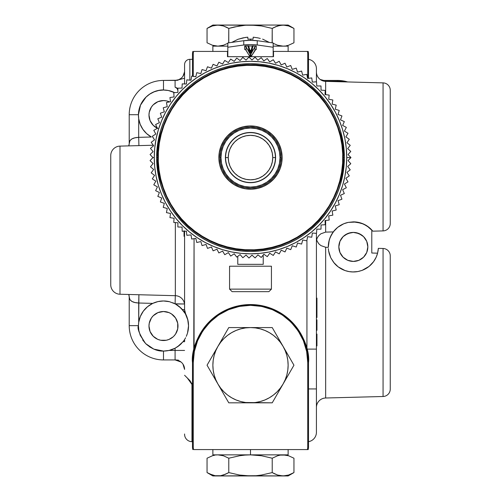 <?xml version="1.0" encoding="UTF-8"?>
<svg xmlns="http://www.w3.org/2000/svg" width="501" height="501" viewBox="0 0 501 501"><rect width="100%" height="100%" fill="white"/><g stroke="black" fill="none" stroke-linecap="round" stroke-linejoin="round"><path stroke-width="0.75" d="M316.419 407.488A9.494 9.494 0 0 1 325.663 398.001A9.494 9.494 0 0 0 316.419 407.488M316.87 241.006L317.208 241.269A9.494 9.494 0 0 1 316.682 239.691A9.494 9.494 0 0 1 317.208 238.113A9.494 9.494 0 0 0 316.682 239.691L316.682 239.691A9.494 9.494 0 0 0 317.208 241.269L318.836 243.818L320.922 245.609L325.663 247.269L325.663 398.001L383.065 396.498L325.663 398.001L325.663 247.269L328.293 247.337L329.257 240.01A25.05 25.05 0 0 1 329.451 239.365L331.637 234.399L334.618 230.266L337.718 227.329L343.742 223.778A25.05 25.05 0 0 0 328.293 247.337L328.769 242.027L330.197 237.33L333.278 231.907L337.718 227.329L340.279 225.538L343.742 223.778L348.201 222.394A25.05 25.05 0 0 0 345.872 223.001M333.278 231.907L325.663 232.107L325.663 220.471L325.663 232.107L320.922 233.767L318.836 235.564L316.889 238.388M316.419 71.887A9.494 9.494 0 0 0 325.663 81.375L325.663 94.664L325.663 81.375L383.065 82.878L383.065 230.905L372.825 231.174L371.504 229.671A25.05 25.05 0 0 0 361.471 223.221L367.008 225.926L372.825 231.174L383.065 230.905A7.383 7.383 0 0 0 390.254 223.521L390.254 90.261A7.383 7.383 0 0 0 383.065 82.878A7.383 7.383 0 0 1 390.254 90.261L390.254 223.521A7.383 7.383 0 0 1 383.065 230.905L383.065 82.878L344.074 81.857A33.492 33.492 0 0 0 337.517 81.212L324.128 81.212A9.494 9.494 0 0 0 325.663 81.375L344.074 81.857A33.492 33.492 0 0 0 337.517 81.212L337.517 80.423L337.517 81.212L324.128 81.212A9.494 9.494 0 0 1 316.419 71.887M184.506 303.982L175.388 303.982A25.05 25.05 0 0 1 185.245 313.613L180.999 308.115L175.388 303.982L169.451 301.69L163.483 300.969A25.05 25.05 0 0 0 138.439 325.65L138.696 322.393A25.05 25.05 0 0 1 152.749 303.387L157.978 301.583L163.483 300.969L157.978 301.583L152.749 303.387L138.696 303.011C132.752 302.761 129.59 300.85 129.22 297.3A9.494 8.742 172.3 0 0 129.133 295.922A9.494 8.742 172.3 0 0 128.782 294.469M138.439 325.681A25.05 25.05 0 0 0 138.852 330.591L138.439 325.65L138.696 322.393L140.324 316.475L143.342 311.127L147.57 306.675L152.749 303.387L138.696 303.011L138.915 294.738L138.696 322.393L138.696 303.011L134.894 302.523L131.826 301.408L129.922 299.629L129.208 296.842A9.494 8.711 180 0 0 129.195 296.442M176.152 359.987L175.087 359.931A9.494 9.494 0 0 1 184.581 369.419A9.494 9.494 0 0 0 175.087 359.931L175.087 350.437L169.081 350.437L163.483 351.069L163.483 359.931A34.281 34.281 0 0 1 129.208 325.65A34.281 34.281 0 0 0 163.483 359.931L163.483 351.069C157.527 351.364 151.578 348.871 145.634 343.592C139.403 334.28 137.005 328.299 138.439 325.65L129.208 325.65L129.208 296.842L129.208 325.65L138.439 325.65M163.483 340.523A14.504 14.504 0 0 1 148.979 326.019A14.504 14.504 0 0 1 163.483 311.516A14.504 14.504 0 0 1 177.987 326.019A14.504 14.504 0 0 1 163.483 340.523L160.652 340.242L166.313 340.242L163.483 340.523M157.395 128.237A14.504 14.504 0 0 1 163.483 100.569L157.934 101.672L153.231 104.815L151.427 107.014L149.26 112.243L148.979 115.073L150.087 120.622L153.231 125.325L157.934 128.469M177.961 89.917L176.797 88.245L175.087 87.161L177.874 88.401L175.087 87.161L175.087 80.423L163.483 80.423L163.483 89.917L158.679 90.387L154.058 91.777L149.793 94.044L146.048 97.088L149.805 94.082L154.076 91.858L158.692 90.487L163.483 90.023A25.05 25.05 0 0 0 151.377 137.005A25.05 25.05 0 0 1 138.696 118.699L138.439 114.704C138.677 107.803 141.207 101.928 146.048 97.088A25.05 25.05 0 0 1 163.483 90.023L168.349 90.499L174.667 92.654A25.05 25.05 0 0 0 168.355 90.499L168.374 90.506M153.381 137.994L152.987 137.819M345.828 223.014A25.05 25.05 0 0 0 343.742 223.772M328.343 248.571L328.575 250.719L328.343 248.571M329.251 253.788A25.05 25.05 0 0 0 329.251 253.8L328.575 250.719L330.729 257.702A25.05 25.05 0 0 0 330.729 257.708L329.251 253.794M334.28 263.175A25.05 25.05 0 0 0 353.337 271.962L349.091 271.598L345.026 270.546L338.194 266.87L333.522 262.242L330.729 257.702L334.286 263.182L338.194 266.87L341.356 268.912L345.026 270.546L349.091 271.598L353.337 271.962A25.05 25.05 0 0 0 357.877 271.548L352.579 271.955M343.742 223.778L348.201 222.394L353.337 221.862L361.459 223.221M378.117 250.581L378.343 248.352L383.065 248.477L378.343 248.352L377.554 253.331L376.238 257.063L373.627 261.603L369.068 266.407A25.05 25.05 0 0 0 377.554 253.324L376.238 257.063L373.627 261.603L369.068 266.407L362.135 270.365A25.05 25.05 0 0 0 369.062 266.413M369.068 266.407L365.893 268.586L362.135 270.365L357.877 271.548L353.337 271.962L357.445 271.623M378.086 250.788L378.161 250.25M371.792 253.018L377.591 253.18L371.792 253.018L371.792 229.978L371.792 253.018M383.065 248.477L383.065 396.498A7.383 7.383 0 0 0 390.254 389.114L390.254 255.854A7.383 7.383 0 0 0 383.065 248.477A7.383 7.383 0 0 1 390.254 255.854L390.254 389.114A7.383 7.383 0 0 1 383.065 396.498L383.065 248.477M353.337 261.416A14.504 14.504 0 0 1 338.833 246.912A14.504 14.504 0 0 1 353.337 232.414A14.504 14.504 0 0 1 367.84 246.912A14.504 14.504 0 0 1 353.337 261.416L358.885 260.313L363.594 257.17L366.738 252.466L367.84 246.912L366.738 241.363L363.594 236.66L358.885 233.516L353.337 232.414L347.788 233.516L343.085 236.66L339.941 241.363L338.833 246.912L339.941 252.466L343.085 257.17L347.788 260.313L353.337 261.416M184.581 305.178A9.494 9.494 0 0 0 175.337 295.69L175.337 222.569L175.337 295.69L119.989 294.244L175.337 295.69A9.494 9.494 0 0 1 184.581 305.178M153.3 145.24L119.989 146.11L119.989 294.244L119.989 146.11L153.3 145.24M110.746 155.598L110.746 284.75A9.494 9.494 0 0 0 119.989 294.244A9.494 9.494 0 0 1 110.746 284.75L110.746 155.598A9.494 9.494 0 0 1 119.989 146.11A9.494 9.494 0 0 0 110.746 155.598M316.951 298.114L316.419 298.114L316.951 298.114L316.951 317.515L316.419 317.515M316.419 319.882L316.951 319.882L316.951 330.297L316.419 330.297M316.951 319.882L316.951 330.297M308.51 54.058A10.546 10.546 0 0 0 308.178 51.421L307.376 51.421A9.776 9.776 0 0 1 307.739 54.058L308.51 54.058L307.739 54.058L307.739 78.432L307.739 54.058L308.51 54.058L308.51 78.331L308.51 54.058A10.546 10.546 0 0 0 308.178 51.421L307.376 51.421A9.776 9.776 0 0 1 307.739 54.058M192.49 54.058L192.49 76.24L192.49 54.058A10.546 10.546 0 0 1 192.822 51.421A10.546 10.546 0 0 0 192.49 54.058L193.261 54.058A9.776 9.776 0 0 1 193.624 51.421L227.823 51.421M193.261 54.058L193.261 76.365L193.261 54.058A9.776 9.776 0 0 1 193.624 51.421L227.479 51.421L227.479 56.694L227.479 51.421L227.917 51.421M189.854 59.331L189.854 80.141L189.854 59.331L192.49 59.331L189.854 59.331A5.273 5.273 0 0 0 184.581 64.604L184.581 83.961L184.581 64.604A5.273 5.273 0 0 1 189.854 59.331M176.978 88.426L175.538 87.356M177.868 89.917L177.529 89.917M175.087 87.161L175.087 80.423A9.494 9.494 0 0 0 184.581 70.929A9.494 9.494 0 0 1 175.087 80.423L178.719 79.703L181.018 78.344M182.978 76.202L184.531 71.862M181.8 77.642L182.345 77.048M181.018 362.01L175.087 359.931L175.087 350.437L184.581 350.437L175.087 350.437L175.087 348.22L169.081 350.437L175.087 350.437L175.087 348.22L179.69 345.12L183.022 341.701L184.581 341.701L183.022 341.701L184.067 340.298M179.583 361.064L175.087 359.931L178.381 360.113M182.345 363.306L181.8 362.711M183.854 365.786L182.978 364.146L184.581 369.419L183.854 365.786M129.133 295.922A9.494 8.742 -7.7 0 1 129.22 297.3L129.208 325.65M163.483 359.931L175.087 359.931L163.483 359.931M184.049 231.23L184.049 232.802L184.581 232.802L184.049 232.802L184.049 236.303L184.581 236.303L184.049 236.303L184.049 230.71M184.581 309.599L184.581 231.211L184.581 309.599A9.494 9.494 0 0 0 185.664 314.008L184.581 309.599L182.402 309.599L184.581 309.599L184.856 311.873L186.81 316.519A25.05 25.05 0 0 0 185.664 314.008L187.756 319.463L188.351 322.613A25.05 25.05 0 0 0 187.756 319.463L188.533 325.832A25.05 25.05 0 0 0 188.351 322.613L188.533 325.832L187.762 319.857L185.514 314.089L187.762 319.857L188.533 325.832A25.05 25.05 0 0 0 185.514 314.089L184.437 312.292M175.306 295.69L175.093 303.819L184.581 303.982M163.483 300.969L169.451 301.69L175.093 303.819L175.319 295.195M168.756 350.506L163.483 351.069L153.794 349.116L145.634 343.592L140.236 335.351L138.852 330.585M184.694 340.223L184.581 341.701L184.694 340.223M184.581 433.979L184.581 434.286A7.383 7.383 0 0 0 191.964 441.669L191.964 383.935L189.917 380.585L184.581 375.262L187.387 378.08L192.49 385.194L191.964 383.935L191.964 441.669A7.383 7.383 0 0 1 184.581 434.286M372.569 262.962L370.239 265.398M368.855 266.576L367.822 267.352M365.567 268.774L363.538 269.795M361.828 270.477L358.835 271.354M348.765 271.542L346.993 271.147M344.325 270.289L342.753 269.619M340.091 268.173L338.939 267.415M336.641 265.593L335.05 264.04M333.441 231.694L334.186 230.761M335.088 229.752L336.497 228.368M338.914 226.433L339.421 226.083M358.184 222.338L358.647 222.431M367.602 226.32L368.367 226.872M362.135 270.365L357.877 271.548M378.117 250.575L377.554 253.331M347.644 81.951A34.281 34.281 0 0 0 337.517 80.423A34.281 34.281 0 0 1 347.644 81.951M348.201 222.394L356.242 222.031L363.601 224.066L369.4 227.692L372.512 230.792M361.453 223.214A25.05 25.05 0 0 0 359.004 222.513M358.979 222.507A25.05 25.05 0 0 0 353.343 221.862M129.195 143.912A9.494 8.711 0 0 0 129.208 143.511L129.208 114.704L138.439 114.704L129.208 114.704A34.281 34.281 0 0 1 163.483 80.423A34.281 34.281 0 0 0 129.208 114.704L129.22 143.054A9.494 8.742 -172.3 0 1 129.133 144.426M128.782 145.879A9.494 8.742 7.7 0 0 129.133 144.432A9.494 8.742 7.7 0 0 129.22 143.054C129.584 139.503 132.746 137.6 138.696 137.343L138.915 145.616L138.696 137.343L151.377 137.005L146.693 133.661L142.891 129.339L140.18 124.261L138.696 118.699L138.439 114.704L140.493 105.122L146.048 97.088A24.787 24.787 0 0 1 163.483 89.917L163.483 80.423L176.934 80.241L184.581 78.2M128.732 145.885L129.922 140.725L131.819 138.946L134.888 137.831L138.696 137.343L138.696 118.699L138.696 137.343L151.377 137.005M168.342 90.499A25.05 25.05 0 0 0 163.489 90.023A25.05 25.05 0 0 1 174.667 92.654M150.582 136.541L147.732 134.55M146.273 133.272L143.549 130.241M142.653 128.989L140.255 124.442M139.792 123.202L138.79 119.263M138.602 112.155L140.48 105.16M148.002 95.378L149.561 94.251M152.216 92.698L153.989 91.89M157.101 90.85L158.642 90.493M169.551 101.897L166.313 100.845L163.483 100.569A14.504 14.504 0 0 1 169.551 101.897L169.031 101.672M150.087 320.471L151.427 317.96L149.26 323.189L148.979 326.019L150.087 331.568L153.231 336.271L157.646 339.296M160.652 311.797L163.483 311.516L157.934 312.618L153.231 315.762L151.427 317.96M169.031 312.618L171.542 313.958L169.031 312.618L163.483 311.516M166.313 340.242L169.031 339.415L173.114 336.86M169.031 339.415L168.593 339.59M153.231 104.815L153.569 104.484M341.281 238.858L343.085 236.66M345.277 234.856L350.506 232.689M356.167 232.689L361.396 234.856M363.594 236.66L366.738 241.363M153.901 349.159L149.567 346.849M145.772 343.73L142.653 339.935M138.783 321.855L140.343 316.432L143.042 311.541M144.094 310.157L146.831 307.307M148.346 306.061L149.561 305.197M149.574 305.184L151.653 303.938M153.406 303.086L154.515 302.629M158.241 301.527L158.598 301.452M167.716 301.326L168.374 301.452M168.386 301.452L168.824 301.546M172.72 302.736L173.897 303.237M181.061 308.171L181.644 308.76M188.533 325.913L188.439 328.224M188.207 330.071L187.725 332.345M187.274 333.873L186.397 336.14M182.427 342.415A25.05 25.05 0 0 0 183.022 341.701L177.536 346.755A25.05 25.05 0 0 0 181.531 343.392L180.786 344.131M173.622 348.928L172.739 349.297M157.934 339.415L160.652 340.242M173.741 336.271L175.544 334.079L177.711 328.85L177.711 323.189L175.544 317.96L171.542 313.958M163.483 351.069A25.05 25.05 0 0 0 175.087 348.22A25.05 25.05 0 0 1 169.081 350.437L163.483 351.069M184.299 339.96L183.704 340.812A25.05 25.05 0 0 0 183.942 340.473M184.011 340.379A25.05 25.05 0 0 0 185.038 338.782L185.633 337.724L185.038 338.782M188.495 327.46A25.05 25.05 0 0 0 188.533 326.383M169.426 301.683A25.05 25.05 0 0 0 166.576 301.164M166.464 301.145A25.05 25.05 0 0 0 164.015 300.976M177.536 346.755L175.087 348.22M183.704 340.812L183.022 341.701M186.297 336.365L187.506 333.127L186.297 336.365M188.282 329.552L187.506 333.127L188.533 325.832L188.282 329.552M175.388 303.982L179.345 306.631L184.017 311.672M186.81 316.519L187.756 319.463M307.739 446.942L308.51 446.942A10.546 10.546 0 0 1 308.178 449.579L307.376 449.579A9.776 9.776 0 0 0 307.739 446.942L307.739 362.567L307.739 446.942L308.51 446.942L308.51 362.567L307.739 362.567L306.643 351.401L303.381 340.661L298.095 330.766L290.975 322.093L282.301 314.972L272.406 309.681L261.666 306.424L250.5 305.322L239.334 306.424L228.594 309.681L218.699 314.972L210.025 322.093L202.905 330.766L197.619 340.661L194.357 351.401L193.261 362.567L193.261 446.942A9.776 9.776 0 0 0 193.624 449.579L308.178 449.579A10.546 10.546 0 0 0 308.51 446.942L307.739 446.942A9.776 9.776 0 0 1 307.376 449.579L193.624 449.579A9.776 9.776 0 0 1 193.261 446.942L192.49 446.942A10.546 10.546 0 0 0 192.822 449.579A10.546 10.546 0 0 1 192.49 446.942L192.49 362.567L192.49 446.942L193.261 446.942L193.261 362.567L192.49 362.567L193.261 362.567C190.956 345.822 208.134 306.105 250.5 305.322C292.866 306.105 310.044 345.822 307.739 362.567L308.51 362.567C310.839 345.596 293.436 305.347 250.5 304.558C207.564 305.347 190.161 345.596 192.49 362.567L192.885 355.791L194.069 349.109L194.069 238.676L193.768 350.437M191.964 441.669L192.49 441.669L191.964 441.669M316.419 432.313A9.494 9.494 0 0 1 308.51 441.669A9.494 9.494 0 0 0 316.419 432.313L316.419 349.109L306.931 349.109L306.931 240.154L306.931 349.109L316.419 349.109L316.419 233.328L316.419 388.933L308.51 388.933L316.419 388.933L316.419 432.313M192.653 358.221L192.49 362.567A58.01 58.01 0 0 1 250.5 304.558A58.01 58.01 0 0 1 308.51 362.567L308.51 446.942M193.261 446.942L192.49 446.942M192.885 355.791L192.785 356.737M193.38 352.441L193.179 353.656M194.069 349.109L197.093 339.91L201.609 331.349L207.477 323.652L214.553 317.039L222.626 311.691L231.475 307.764L240.849 305.366L250.5 304.558L260.151 305.366L269.525 307.764L278.374 311.691L286.447 317.039L293.523 323.652L299.391 331.349L303.907 339.91L306.931 349.109M316.419 68.687A9.494 9.494 0 0 0 308.51 59.331A9.494 9.494 0 0 1 316.419 68.687L316.419 81.82L316.419 68.687M321.761 80.423L323.803 80.423L323.803 81.143L323.803 80.423L320.245 79.502M273.177 51.421L273.521 51.421L273.521 56.694L273.521 51.421L307.376 51.421L273.083 51.421M227.479 56.694L227.823 56.694L227.823 42.954L243.768 40.7L243.768 44.99A7.91 0.689 0 0 1 257.232 44.99L257.232 40.7A7.91 0.689 180 0 0 243.768 40.7L243.768 44.99L227.823 47.251L227.823 42.954L243.768 40.7L250.5 40.374L250.5 39.122L250.5 40.374L257.232 40.7L273.177 42.954L257.232 40.7L257.232 44.99L273.177 47.251L257.232 44.99L250.5 44.664L243.768 44.99L227.823 47.251L227.823 56.694L249.974 56.694L227.479 56.694M273.177 56.694L251.026 56.694L273.177 56.694L273.177 47.251L273.177 56.694M183.854 74.561L184.174 73.678M177.968 80.241L175.087 80.423M337.517 80.423L323.803 80.423L337.517 80.423M323.803 81.162L324.128 81.212L323.803 81.162M316.951 342.221L316.951 334.079L316.419 334.317L316.951 334.317L316.951 338.037L316.419 338.037L316.951 338.037L316.951 345.915L316.419 345.915L316.951 345.915L316.951 342.221L316.419 342.221M316.419 344.256L316.951 344.256M316.419 307.589L316.951 307.589L316.419 307.589M316.419 299.297L316.951 299.297L316.951 317.515M273.947 473.52L277.592 475.042L283.084 475.95L280.322 475.718L277.598 475.042L280.328 475.718L288.125 475.95L293.949 472.587L288.576 475.042L283.084 475.95L277.592 475.042L272.225 472.587L272.225 458.215L277.592 455.766L280.31 455.09L285.833 455.083L288.57 455.76L293.949 458.215L293.949 472.587L288.576 475.042L283.084 475.95L288.125 475.95M292.484 473.389L293.949 472.587L293.949 458.215L288.582 455.766L283.084 454.858M274.892 473.977L272.225 472.587L261.522 475.036L256.03 475.718L217.916 475.95L215.148 475.718L220.672 475.718L223.402 475.042L228.775 472.587L223.402 475.042L226.108 473.977L220.672 475.718L212.875 475.95L283.084 475.95L245.008 475.718L250.5 475.95L239.553 475.048L245.008 475.718L239.553 475.048L228.775 472.587L239.553 475.048L228.775 472.587L228.775 458.215L223.408 455.766L217.916 454.858L223.396 455.76L228.775 458.215L239.559 455.753L245.014 455.083L250.506 454.858L261.528 455.766L256.03 455.09M288.582 475.042L293.949 472.587M281.186 454.964L280.328 455.09M278.036 455.622L277.604 455.76M228.775 458.215L228.775 472.587L227.053 473.52M220.678 475.718L221.548 475.549M272.225 458.215L261.528 455.766L272.225 458.215L272.225 472.587L261.522 475.036L256.03 475.718M215.987 454.971L217.891 454.858M212.862 455.622L215.142 455.09M207.051 458.215L207.051 472.587L209.725 473.984L207.051 472.587L207.051 458.215L212.418 455.766M212.875 475.95L207.051 472.587L212.418 475.042L215.148 475.718L209.725 473.977M212.875 449.579L212.875 454.858L250.5 454.858L250.5 449.579L250.5 454.858L288.125 454.858L288.125 449.579M250.5 53.187L249.867 53.137L247.901 45.816L249.867 53.131L249.867 50.282L248.665 45.816L249.867 50.282L251.133 50.282L251.133 53.137L250.5 53.187L250.5 50.232L250.5 53.187M254.94 50.275L254.915 50.313A1.584 1.578 180 0 1 256.287 49.524L256.287 46.054L256.287 49.524A1.584 1.578 -0 0 0 254.915 50.313L250.957 56.801L254.915 50.313L254.915 46.843A1.584 1.578 180 0 1 256.287 46.054L244.914 45.96L244.713 49.524L245.477 49.699L244.713 49.524A1.584 1.578 180 0 1 246.085 50.313L246.085 50.313A1.584 1.578 -0 0 0 244.713 49.524L244.713 46.054A1.584 1.578 180 0 1 246.085 46.843L246.085 50.313L246.085 46.843L250.043 54.014L250.043 56.801L246.085 50.313L250.043 56.801M248.064 50.432L249.141 50.432L248.064 50.432M251.859 50.432L252.936 50.432L251.859 50.432M253.299 49.768L252.041 49.768L253.306 49.762M247.694 49.762L248.959 49.762L247.701 49.768M254.915 50.313L254.915 46.843L250.957 54.014L250.957 56.801L250.043 54.672L250.5 55.423L250.105 56.788M250.5 55.423L250.957 54.672L250.5 55.423M253.099 45.816L251.133 53.137M252.335 45.816L251.133 50.282L252.335 45.816M273.177 42.954L273.177 47.251L273.177 42.954M250.844 56.694L250.156 56.694L250.844 56.694M350.781 163.664L348.032 160.52L350.963 157.577L346.742 157.577A96.242 96.242 0 0 1 250.5 253.825A96.242 96.242 0 0 1 154.258 157.577L152.911 157.577L150.081 160.627A100.463 100.463 0 0 0 150.081 160.664L153.106 163.545L150.457 166.745A100.463 100.463 0 0 0 150.457 166.783L153.65 169.47L151.202 172.826A100.463 100.463 0 0 0 151.208 172.864L154.559 175.35L152.317 178.851A100.463 100.463 0 0 0 152.323 178.888L155.817 181.168L153.794 184.794A100.463 100.463 0 0 0 153.807 184.831L157.433 186.892L155.636 190.643A100.463 100.463 0 0 0 155.648 190.674L159.393 192.516L157.828 196.361A100.463 100.463 0 0 0 157.84 196.398L161.691 198.001L160.364 201.941A100.463 100.463 0 0 0 160.376 201.972L164.322 203.343L163.232 207.351A100.463 100.463 0 0 0 163.251 207.383L167.271 208.51L166.432 212.581A100.463 100.463 0 0 0 166.451 212.612L170.534 213.489L169.939 217.603A100.463 100.463 0 0 0 169.964 217.634L174.091 218.261L173.747 222.4A100.463 100.463 0 0 0 173.772 222.431L177.93 222.807L177.842 226.959A100.463 100.463 0 0 0 177.868 226.991L182.045 227.11L182.207 231.262A100.463 100.463 0 0 0 182.239 231.287L186.41 231.149L186.829 235.288A100.463 100.463 0 0 0 186.854 235.313L191.013 234.919L191.683 239.027A100.463 100.463 0 0 0 191.714 239.046L195.841 238.407L196.755 242.459A100.463 100.463 0 0 0 196.787 242.478L200.87 241.588L202.035 245.578A100.463 100.463 0 0 0 202.066 245.596L206.08 244.457L207.489 248.371A100.463 100.463 0 0 0 207.52 248.383L211.46 246.999L213.1 250.819A100.463 100.463 0 0 0 213.138 250.832L216.983 249.216L218.856 252.93A100.463 100.463 0 0 0 218.893 252.936L222.632 251.089L224.73 254.677A100.463 100.463 0 0 0 224.761 254.69L228.387 252.61L230.692 256.067A100.463 100.463 0 0 0 230.729 256.08L234.218 253.782L236.735 257.094A100.463 100.463 0 0 0 236.773 257.101L240.117 254.596L242.828 257.746A100.463 100.463 0 0 0 242.866 257.752L246.047 255.053L248.947 258.028A100.463 100.463 0 0 0 248.984 258.028L251.997 255.141L255.078 257.94A100.463 100.463 0 0 0 255.109 257.934L257.946 254.865L261.184 257.47A100.463 100.463 0 0 0 261.221 257.47L263.858 254.232L267.252 256.637A100.463 100.463 0 0 0 267.29 256.631L269.726 253.237L273.264 255.429A100.463 100.463 0 0 0 273.295 255.422L275.525 251.89L279.182 253.857A100.463 100.463 0 0 0 279.22 253.85L281.224 250.187L285 251.934A100.463 100.463 0 0 0 285.038 251.922L286.816 248.145L290.686 249.655A100.463 100.463 0 0 0 290.724 249.636L292.271 245.759L296.229 247.031A100.463 100.463 0 0 0 296.26 247.018L297.569 243.048L301.596 244.075A100.463 100.463 0 0 0 301.627 244.062L302.692 240.023L306.775 240.799A100.463 100.463 0 0 0 306.806 240.781L307.62 236.685L311.741 237.217A100.463 100.463 0 0 0 311.772 237.192L312.336 233.059L316.482 233.334A100.463 100.463 0 0 0 316.513 233.309L316.82 229.145L320.978 229.17A100.463 100.463 0 0 0 321.003 229.145L321.06 224.974L325.212 224.742A100.463 100.463 0 0 0 325.237 224.717L325.036 220.546L329.17 220.064A100.463 100.463 0 0 0 329.188 220.033L328.737 215.881L332.833 215.148A100.463 100.463 0 0 0 332.852 215.123L332.144 211.009L336.19 210.025A100.463 100.463 0 0 0 336.209 209.994L335.25 205.93L339.227 204.702A100.463 100.463 0 0 0 339.24 204.671L338.043 200.676L341.933 199.21A100.463 100.463 0 0 0 341.945 199.173L340.505 195.258L344.3 193.555A100.463 100.463 0 0 0 344.312 193.524L342.634 189.697L346.316 187.769A100.463 100.463 0 0 0 346.329 187.737L344.425 184.024L347.982 181.876A100.463 100.463 0 0 0 347.988 181.838L345.859 178.25L349.278 175.889A100.463 100.463 0 0 0 349.291 175.851L346.942 172.394L350.212 169.833A100.463 100.463 0 0 0 350.218 169.795L347.669 166.489L350.775 163.727A100.463 100.463 0 0 0 350.781 163.664L348.032 160.52L350.963 157.577A100.463 100.463 0 0 0 350.963 157.539L348.026 154.571L350.775 151.452A100.463 100.463 0 0 0 350.775 151.415L347.663 148.634L350.218 145.353A100.463 100.463 0 0 0 350.212 145.315L346.936 142.729L349.285 139.297A100.463 100.463 0 0 0 349.278 139.259L345.853 136.873L347.988 133.31A100.463 100.463 0 0 0 347.982 133.272L344.412 131.099L346.329 127.411A100.463 100.463 0 0 0 346.316 127.373L342.628 125.425L344.312 121.624A100.463 100.463 0 0 0 344.293 121.586L340.492 119.871L341.945 115.969A100.463 100.463 0 0 0 341.926 115.938L338.025 114.453L339.24 110.477A100.463 100.463 0 0 0 339.221 110.439L335.238 109.199L336.202 105.154A100.463 100.463 0 0 0 336.184 105.122L332.125 104.12L332.846 100.025A100.463 100.463 0 0 0 332.827 99.993L328.719 99.242L329.182 95.115A100.463 100.463 0 0 0 329.163 95.084L325.017 94.583L325.23 90.43A100.463 100.463 0 0 0 325.205 90.405L321.035 90.161L320.997 86.003A100.463 100.463 0 0 0 320.972 85.978L316.795 85.984L316.5 81.838A100.463 100.463 0 0 0 316.475 81.813L312.311 82.076L311.76 77.956A100.463 100.463 0 0 0 311.735 77.931L307.589 78.45L306.794 74.367A100.463 100.463 0 0 0 306.762 74.348L302.66 75.112L301.615 71.092A100.463 100.463 0 0 0 301.583 71.073L297.538 72.088L296.248 68.136A100.463 100.463 0 0 0 296.216 68.117L292.24 69.382L290.712 65.512A100.463 100.463 0 0 0 290.68 65.499L286.785 67.002L285.025 63.232A100.463 100.463 0 0 0 284.994 63.22L281.193 64.955L279.207 61.304A100.463 100.463 0 0 0 279.176 61.291L275.494 63.258L273.289 59.732A100.463 100.463 0 0 0 273.252 59.725L269.695 61.911L267.277 58.523A100.463 100.463 0 0 0 267.246 58.517L263.827 60.915L261.209 57.684A100.463 100.463 0 0 0 261.171 57.684A100.463 100.463 0 0 1 261.209 57.684L263.827 60.915L267.246 58.517M167.691 113.37A93.869 93.869 0 0 0 156.631 157.552A93.869 93.869 0 0 1 250.5 63.708A93.869 93.869 0 0 1 344.369 157.577A93.869 93.869 0 0 0 333.309 113.37M333.265 113.282A93.869 93.869 0 0 0 294.795 74.812M294.707 74.768A93.869 93.869 0 0 0 250.519 63.708M250.481 63.708A93.869 93.869 0 0 0 206.293 74.768M206.205 74.812A93.869 93.869 0 0 0 167.735 113.282M344.369 157.577L343.317 157.577C344.556 141.445 338.369 122.883 324.754 101.885C310.514 81.957 282.007 64.391 250.5 64.761C218.993 64.391 190.486 81.957 176.246 101.885C162.631 122.883 156.444 141.445 157.683 157.577L156.631 157.577L157.683 157.577L158.128 148.478L159.468 139.472L161.679 130.636L164.748 122.056L168.643 113.827L173.327 106.012L178.751 98.697L184.869 91.946L191.62 85.828L198.935 80.404L206.744 75.72L214.979 71.825L223.559 68.756L232.395 66.545L241.401 65.205L250.5 64.761L259.599 65.205L268.605 66.545L277.441 68.756L286.021 71.825L294.256 75.72L302.065 80.404L309.38 85.828L316.131 91.946L322.249 98.697L327.673 106.012L332.357 113.827L336.252 122.056L339.321 130.636L341.532 139.472L342.872 148.478L343.317 157.577L342.872 166.676L341.532 175.688L339.321 184.518L336.252 193.098L332.357 201.333L327.673 209.142L322.249 216.457L316.131 223.208L309.38 229.326L302.065 234.75L294.256 239.434L286.021 243.329L277.441 246.398L268.605 248.609L259.599 249.949L250.5 250.394L241.401 249.949L232.395 248.609L223.559 246.398L214.979 243.329L206.744 239.434L198.935 234.75L191.62 229.326L184.869 223.208L178.751 216.457L173.327 209.142L168.643 201.333L164.748 193.098L161.679 184.518L159.468 175.688L158.128 166.676L157.683 157.577C156.444 173.709 162.631 192.271 176.246 213.269C190.486 233.203 218.993 250.763 250.5 250.394C282.007 250.763 310.514 233.203 324.754 213.269C338.369 192.271 344.556 173.709 343.317 157.577L344.369 157.577A93.869 93.869 0 0 1 250.5 251.452A93.869 93.869 0 0 1 156.631 157.577L157.082 166.777L158.435 175.889L160.671 184.825L163.777 193.499L167.71 201.828L172.45 209.731L177.936 217.127L184.124 223.953L190.95 230.141L198.346 235.627L206.249 240.367L214.578 244.306L223.252 247.406L232.188 249.648L241.3 250.995L250.5 251.452L259.7 250.995L268.812 249.648L277.748 247.406L286.422 244.306L294.751 240.367L302.654 235.627L310.05 230.141L316.876 223.953L323.064 217.127L328.55 209.731L333.29 201.828L337.223 193.499L340.329 184.825L342.565 175.889L343.918 166.777L344.369 157.577L343.918 148.377L342.565 139.265L340.329 130.329L337.223 121.655L333.29 113.326L328.55 105.423L323.064 98.027L316.876 91.201L310.05 85.013L302.654 79.527L294.751 74.793L286.422 70.854L277.748 67.748L268.812 65.512L259.7 64.159L250.5 63.708L241.3 64.159L232.188 65.512L223.252 67.748L214.578 70.854L206.249 74.793L198.346 79.527L190.95 85.013L184.124 91.201L177.936 98.027L172.45 105.423L167.71 113.326L163.777 121.655L160.671 130.329L158.435 139.265L157.082 148.377L156.631 157.577M281.086 157.577L280.034 157.577A29.534 29.534 0 0 1 250.5 187.111A29.534 29.534 0 0 1 220.966 157.577L219.914 157.577A30.586 30.586 0 0 1 250.5 126.991A30.586 30.586 0 0 1 281.086 157.577A30.586 30.586 0 0 1 250.5 188.163A30.586 30.586 0 0 1 219.914 157.577L220.966 157.577A29.534 29.534 0 0 0 250.5 187.111A29.534 29.534 0 0 0 280.034 157.577L279.464 163.339L277.786 168.881L275.055 173.985L271.385 178.462L266.908 182.132L261.804 184.863L256.261 186.541L250.5 187.111L244.738 186.541L239.196 184.863L234.092 182.132L229.615 178.462L225.945 173.985L223.214 168.881L221.536 163.339L220.966 157.577L221.536 151.816L223.214 146.273L225.945 141.169L229.615 136.698L234.092 133.022L239.196 130.291L244.738 128.613L250.5 128.043L256.261 128.613L261.804 130.291L266.908 133.022L271.385 136.698L275.055 141.169L277.786 146.273L279.464 151.816L280.034 157.577A29.534 29.534 0 0 0 250.5 128.043A29.534 29.534 0 0 0 220.966 157.577A29.534 29.534 0 0 1 250.5 128.043A29.534 29.534 0 0 1 280.034 157.577L281.086 157.577L280.497 151.609L278.756 145.872L275.932 140.587L272.131 135.946L267.496 132.145L262.205 129.321L256.468 127.58L250.5 126.991L244.532 127.58L238.795 129.321L233.504 132.145L228.869 135.946L225.068 140.587L222.244 145.872L220.503 151.609L219.914 157.577L220.503 163.545L222.244 169.282L225.068 174.573L228.869 179.208L233.504 183.009L238.795 185.84L244.532 187.574L250.5 188.163L256.468 187.574L262.205 185.84L267.496 183.009L272.131 179.208L275.932 174.573L278.756 169.282L280.497 163.545L281.086 157.577M232.758 175.337A25.1 25.1 0 0 0 246.404 182.345L248.408 182.596A25.1 25.1 0 0 0 250.494 182.683L255.397 182.201L260.107 180.767L264.447 178.45L268.248 175.325L271.373 171.524L273.69 167.184L275.118 162.474L275.6 157.577L275.118 152.68L273.69 147.97L271.373 143.63L268.248 139.829L264.447 136.704L260.107 134.387L255.397 132.959L250.5 132.477L245.603 132.959L240.893 134.387L236.553 136.704L232.752 139.829L229.627 143.63L227.31 147.97L225.882 152.68L225.4 157.577A25.1 25.1 0 0 1 250.5 132.477A25.1 25.1 0 0 1 275.6 157.577A25.1 25.1 0 0 1 250.5 182.683A25.1 25.1 0 0 1 225.4 157.577L225.882 162.474L227.31 167.184L229.627 171.524L232.752 175.325L236.553 178.45L240.893 180.767L245.603 182.201L250.5 182.683A25.1 25.1 0 0 0 252.61 182.589L254.614 182.339A25.1 25.1 0 0 0 268.242 175.337M242.866 257.752L246.047 255.053L248.947 258.028M255.103 57.22L257.909 60.283L261.171 57.684L257.909 60.283L255.103 57.22A100.463 100.463 0 0 0 255.065 57.22L251.965 60.014L248.972 57.127A100.463 100.463 0 0 0 248.941 57.127L246.016 60.107L242.853 57.408A100.463 100.463 0 0 0 242.816 57.408L240.079 60.558L236.76 58.06A100.463 100.463 0 0 0 236.722 58.066L234.186 61.379L230.723 59.08A100.463 100.463 0 0 0 230.685 59.087L228.35 62.55L224.755 60.471A100.463 100.463 0 0 0 224.717 60.477L222.601 64.078L218.881 62.218A100.463 100.463 0 0 0 218.843 62.23L216.952 65.95L213.125 64.322A100.463 100.463 0 0 0 213.094 64.341L211.428 68.167L207.508 66.777A100.463 100.463 0 0 0 207.477 66.79L206.049 70.716L202.053 69.564A100.463 100.463 0 0 0 202.022 69.583L200.838 73.584L196.78 72.683A100.463 100.463 0 0 0 196.749 72.701L195.81 76.772L191.708 76.114A100.463 100.463 0 0 0 191.676 76.139L190.987 80.254L186.848 79.853A100.463 100.463 0 0 0 186.817 79.872L186.385 84.024L182.226 83.874A100.463 100.463 0 0 0 182.201 83.899L182.02 88.07L177.861 88.176A100.463 100.463 0 0 0 177.836 88.201L177.905 92.378L173.766 92.735L174.066 96.925L169.958 97.532A100.463 100.463 0 0 0 169.933 97.563L170.515 101.697L166.445 102.555A100.463 100.463 0 0 0 166.426 102.586L167.253 106.675L163.245 107.778A100.463 100.463 0 0 0 163.226 107.809L164.309 111.842L160.376 113.188A100.463 100.463 0 0 0 160.358 113.226L161.679 117.184L157.834 118.768A100.463 100.463 0 0 0 157.821 118.8L159.381 122.676L155.642 124.486A100.463 100.463 0 0 0 155.629 124.524L157.42 128.294L153.801 130.335A100.463 100.463 0 0 0 153.788 130.366L155.811 134.024L152.323 136.278A100.463 100.463 0 0 0 152.31 136.316L154.552 139.835L151.202 142.303A100.463 100.463 0 0 0 151.196 142.34L153.65 145.722L150.457 148.384A100.463 100.463 0 0 0 150.457 148.421L153.106 151.646L150.081 154.502A100.463 100.463 0 0 0 150.081 154.54L152.924 157.596L150.081 160.627A100.463 100.463 0 0 0 150.081 160.664L153.106 163.545L150.457 166.745M150.457 166.783L153.65 169.47L151.202 172.826M151.208 172.864L154.559 175.35L152.317 178.851M152.323 178.888L155.817 181.168L153.794 184.794M153.807 184.831L157.433 186.892L155.636 190.643M155.648 190.674L159.393 192.516L157.828 196.361M157.84 196.398L161.691 198.001L160.364 201.941M160.376 201.972L164.322 203.343L163.232 207.351M163.251 207.383L167.271 208.51L166.432 212.581M166.451 212.612L170.534 213.489L169.939 217.603M169.964 217.634L174.091 218.261L173.747 222.4M173.772 222.431L177.93 222.807L177.842 226.959M177.868 226.991L182.045 227.11L182.207 231.262M182.239 231.287L186.41 231.149L186.829 235.288M186.854 235.313L191.013 234.919L191.683 239.027M191.714 239.046L195.841 238.407L196.755 242.459M196.787 242.478L200.87 241.588L202.035 245.578M202.066 245.596L206.08 244.457L207.489 248.371M207.52 248.383L211.46 246.999L213.1 250.819M213.138 250.832L216.983 249.216L218.856 252.93M218.893 252.936L222.632 251.089L224.73 254.677M224.761 254.69L228.387 252.61L230.692 256.067M230.729 256.08L234.218 253.782L236.735 257.094M236.773 257.101L240.117 254.596L242.828 257.746M255.109 257.934L257.946 254.865L261.184 257.47M261.221 257.47L263.858 254.232L267.252 256.637M267.29 256.631L269.726 253.237L273.264 255.429M273.295 255.422L275.525 251.89L279.182 253.857M279.22 253.85L281.224 250.187L285 251.934M285.038 251.922L286.816 248.145L290.686 249.655M290.724 249.636L292.271 245.759L296.229 247.031M296.26 247.018L297.569 243.048L301.596 244.075M301.627 244.062L302.692 240.023L306.775 240.799M306.806 240.781L307.62 236.685L311.741 237.217M311.772 237.192L312.336 233.059L316.482 233.334M316.513 233.309L316.82 229.145L320.978 229.17M321.003 229.145L321.06 224.974L325.212 224.742M325.237 224.717L325.036 220.546L329.17 220.064M329.188 220.033L328.737 215.881L332.833 215.148M332.852 215.123L332.144 211.009L336.19 210.025M336.209 209.994L335.25 205.93L339.227 204.702M339.24 204.671L338.043 200.676L341.933 199.21M341.945 199.173L340.505 195.258L344.3 193.555M344.312 193.524L342.634 189.697L346.316 187.769M346.329 187.737L344.425 184.024L347.982 181.876M347.988 181.838L345.859 178.25L349.278 175.889M349.291 175.851L346.942 172.394L350.212 169.833M350.218 169.795L347.669 166.489L350.775 163.727M225.4 157.59A25.1 25.1 0 0 0 232.746 175.319M268.254 175.319A25.1 25.1 0 0 0 275.6 157.59M254.64 182.339L252.598 182.596M256.437 181.969L258.034 181.525L256.437 181.969M259.687 180.936L259.349 181.068M260.94 180.404L260.326 180.679L260.94 180.404M248.408 182.596L245.772 182.232M244.557 181.969L241.313 180.942L246.404 182.345M240.06 180.41L240.674 180.679L240.06 180.41M245.415 182.157L244.62 181.982M156.631 157.602A93.869 93.869 0 0 0 167.691 201.784M167.735 201.872A93.869 93.869 0 0 0 206.205 240.342M206.293 240.386A93.869 93.869 0 0 0 250.481 251.452M250.519 251.452A93.869 93.869 0 0 0 294.707 240.386M294.795 240.342A93.869 93.869 0 0 0 333.265 201.872M333.309 201.784A93.869 93.869 0 0 0 344.369 157.602M150.081 154.54L152.911 157.577L154.258 157.577A96.242 96.242 0 0 1 250.5 61.335A96.242 96.242 0 0 1 346.742 157.577L346.279 167.008L344.895 176.352L342.603 185.514L339.421 194.407L335.382 202.949L330.522 211.046L324.898 218.636L318.555 225.632L311.559 231.976L303.969 237.599L295.872 242.459L287.33 246.498L278.437 249.68L269.275 251.972L259.931 253.362L250.5 253.825L241.069 253.362L231.725 251.972L222.563 249.68L213.67 246.498L205.128 242.459L197.031 237.599L189.441 231.976L182.445 225.632L176.101 218.636L170.478 211.046L165.618 202.949L161.579 194.407L158.397 185.514L156.105 176.352L154.721 167.008L154.258 157.577L154.721 148.146L156.105 138.802L158.397 129.64L161.579 120.747L165.618 112.205L170.478 104.108L176.101 96.518L182.445 89.522L189.441 83.179L197.031 77.555L205.128 72.695L213.67 68.662L222.563 65.474L231.725 63.182L241.069 61.798L250.5 61.335L259.931 61.798L269.275 63.182L278.437 65.474L287.33 68.662L295.872 72.695L303.969 77.555L311.559 83.179L318.555 89.522L324.898 96.518L330.522 104.108L335.382 112.205L339.421 120.747L342.603 129.64L344.895 138.802L346.279 148.146L346.742 157.577L350.963 157.577M150.457 148.421L153.106 151.646L150.081 154.502M151.196 142.34L153.65 145.722L150.457 148.384M152.31 136.316L154.552 139.835L151.202 142.303M153.788 130.366L155.811 134.024L152.323 136.278M155.629 124.524L157.42 128.294L153.801 130.335M157.821 118.8L159.381 122.676L155.642 124.486M160.358 113.226L161.679 117.184L157.834 118.768M163.226 107.809L164.309 111.842L160.376 113.188M166.426 102.586L167.253 106.675L163.245 107.778M169.933 97.563L170.515 101.697L166.445 102.555M177.836 88.201L177.905 92.378L173.766 92.735A100.463 100.463 0 0 0 173.741 92.76L174.066 96.925L169.958 97.532M182.201 83.899L182.02 88.07L177.861 88.176M186.817 79.872L186.385 84.024L182.226 83.874M191.676 76.139L190.987 80.254L186.848 79.853M196.749 72.701L195.81 76.772L191.708 76.114M202.022 69.583L200.838 73.584L196.78 72.683M207.477 66.79L206.049 70.716L202.053 69.564M213.094 64.341L211.428 68.167L207.508 66.777M218.843 62.23L216.952 65.95L213.125 64.322M224.717 60.477L222.601 64.078L218.881 62.218M230.685 59.087L228.35 62.55L224.755 60.471M236.722 58.066L234.186 61.379L230.723 59.08M242.816 57.408L240.079 60.558L236.76 58.06M248.941 57.127L246.016 60.107L242.853 57.408M255.065 57.22L251.965 60.014L248.972 57.127M273.252 59.725L269.695 61.911L267.277 58.523M279.176 61.291L275.494 63.258L273.289 59.732M284.994 63.22L281.193 64.955L279.207 61.304M290.68 65.499L286.785 67.002L285.025 63.232M296.216 68.117L292.24 69.382L290.712 65.512M301.583 71.073L297.538 72.088L296.248 68.136M306.762 74.348L302.66 75.112L301.615 71.092M311.735 77.931L307.589 78.45L306.794 74.367M316.475 81.813L312.311 82.076L311.76 77.956M320.972 85.978L316.795 85.984L316.5 81.838M325.205 90.405L321.035 90.161L320.997 86.003M329.163 95.084L325.017 94.583L325.23 90.43M332.827 99.993L328.719 99.242L329.182 95.115M336.184 105.122L332.125 104.12L332.846 100.025M339.221 110.439L335.238 109.199L336.202 105.154M341.926 115.938L338.025 114.453L339.24 110.477M344.293 121.586L340.492 119.871L341.945 115.969M346.316 127.373L342.628 125.425L344.312 121.624M347.982 133.272L344.412 131.099L346.329 127.411M349.278 139.259L345.853 136.873L347.988 133.31M350.212 145.315L346.936 142.729L349.285 139.297M350.775 151.415L347.663 148.634L350.218 145.353M350.963 157.539L348.026 154.571L350.775 151.452M248.984 258.028L251.997 255.141L255.078 257.94M176.928 101.86A92.29 92.29 0 0 0 159.349 143.142A92.29 92.29 0 0 1 264.935 66.426A92.29 92.29 0 0 1 341.651 172.012A92.29 92.29 0 0 0 337.693 127.323M334.336 118.994A92.29 92.29 0 0 0 313.1 89.767M306.211 83.999A92.29 92.29 0 0 0 220.252 70.384L211.86 73.766L203.832 77.956L196.254 82.915L189.196 88.589L182.727 94.933L176.916 101.878L171.812 109.356L167.466 117.303L163.915 125.632L161.203 134.274L159.349 143.142L158.372 152.147L158.285 161.203L159.08 170.221L160.758 179.12L163.307 187.812L166.689 196.217L170.879 204.245L175.838 211.823L181.512 218.881L187.856 225.35L194.795 231.161L202.279 236.265L210.226 240.618L218.555 244.162L227.197 246.874L236.065 248.734L245.064 249.705L254.126 249.799L263.144 248.997L272.043 247.319L280.735 244.776L289.14 241.388L297.168 237.198L304.746 232.239L311.804 226.565L318.273 220.221L324.084 213.282L329.188 205.798L333.534 197.851L337.085 189.522L339.797 180.88L341.651 172.012L342.628 163.013L342.715 153.957L341.92 144.933L340.242 136.034L337.693 127.342L334.311 118.937L330.121 110.909L325.162 103.331L319.488 96.273L313.144 89.811L306.205 83.993L298.721 78.889L290.774 74.543L282.445 70.992L273.803 68.28L264.935 66.426L255.936 65.449L246.874 65.362L237.856 66.157L228.957 67.835L220.265 70.384M211.917 73.741A92.29 92.29 0 0 0 182.69 94.977M271.968 134.337A31.644 31.644 0 0 0 237.261 128.838L243.11 126.809L249.26 125.958L255.447 126.327L261.453 127.893L267.033 130.598L271.98 134.343L276.101 138.977L279.239 144.332L281.268 150.194L282.119 156.337L281.75 162.531L280.184 168.53L277.479 174.11L273.734 179.057A31.644 31.644 0 0 0 281.75 162.531A31.644 31.644 0 0 1 245.553 188.833A31.644 31.644 0 0 1 219.25 152.63A31.644 31.644 0 0 0 221.761 170.816L219.732 164.967L218.881 158.817L219.25 152.63A31.644 31.644 0 0 1 255.447 126.327A31.644 31.644 0 0 1 281.75 162.531A31.644 31.644 0 0 0 279.239 144.338M221.768 170.835A31.644 31.644 0 0 0 224.893 176.164L221.761 170.822M224.911 176.189A31.644 31.644 0 0 0 229.013 180.805L224.899 176.177M229.032 180.823A31.644 31.644 0 0 0 273.728 179.064M279.232 144.319A31.644 31.644 0 0 0 276.107 138.99M276.089 138.965A31.644 31.644 0 0 0 271.987 134.349M237.242 128.845A31.644 31.644 0 0 0 227.272 136.09L231.9 131.976L237.255 128.845M227.26 136.109A31.644 31.644 0 0 0 219.25 152.63L220.816 146.624L223.521 141.044L227.266 136.097M273.734 179.057L269.1 183.178L263.745 186.316L257.89 188.345L251.74 189.196L245.553 188.833L239.547 187.261L233.967 184.556L229.02 180.811M324.072 213.294A92.29 92.29 0 0 0 341.651 172.012A92.29 92.29 0 0 1 236.065 248.734A92.29 92.29 0 0 1 159.349 143.142A92.29 92.29 0 0 0 163.307 187.831M166.664 196.16A92.29 92.29 0 0 0 187.9 225.387M194.789 231.155A92.29 92.29 0 0 0 280.748 244.77M289.083 241.413A92.29 92.29 0 0 0 318.31 220.177M225.588 157.577L228.262 157.577A22.238 22.238 0 0 1 250.5 135.339A22.238 22.238 0 0 1 272.738 157.577L275.412 157.577A24.912 24.912 0 0 0 250.5 132.665A24.912 24.912 0 0 0 225.588 157.577A24.912 24.912 0 0 0 250.5 182.496A24.912 24.912 0 0 0 275.412 157.577L272.738 157.577L272.306 153.237L271.041 149.066L268.987 145.221L266.225 141.852L262.856 139.09L259.011 137.036L254.84 135.771L250.5 135.339L246.16 135.771L241.989 137.036L238.144 139.09L234.775 141.852L232.013 145.221L229.959 149.066L228.694 153.237L228.262 157.577L228.694 161.917L229.959 166.088L232.013 169.933L234.775 173.302L238.144 176.064L241.989 178.118L246.16 179.389L250.5 179.815L254.84 179.389L259.011 178.118L262.856 176.064L266.225 173.302L268.987 169.933L271.041 166.088L272.306 161.917L272.738 157.577A22.238 22.238 0 0 1 250.5 179.815A22.238 22.238 0 0 1 228.262 157.577L225.588 157.577M280.341 388.776L272.225 402.829L245.59 402.51L240.762 401.545L236.103 399.967L231.687 397.788L227.592 395.057L223.891 391.807L220.647 388.106L217.916 384.017L215.737 379.601L214.152 374.942L213.194 370.114L212.875 365.204L213.194 360.294L214.152 355.466L215.737 350.8L217.916 346.391L207.051 365.204L217.916 384.017A37.625 37.625 0 0 1 217.916 346.391L220.647 342.296L223.891 338.595L227.592 335.351L231.687 332.614L236.103 330.441L240.762 328.856L245.59 327.898L250.5 327.573L255.41 327.898L260.238 328.856L264.897 330.441L269.313 332.614L273.408 335.351L277.109 338.595L280.353 342.296L283.084 346.391A37.625 37.625 0 0 1 283.084 384.017L293.949 365.204L272.225 327.573L285.846 351.163L283.084 346.391L285.263 350.8L286.848 355.466L287.806 360.294L288.125 365.204L287.806 370.114L286.848 374.942L285.263 379.601L283.084 384.017A37.625 37.625 0 0 1 250.5 402.829L272.225 402.829L293.949 365.204L288.576 355.892L293.949 365.204L280.328 388.795L283.084 384.017L280.353 388.106L277.109 391.807L273.408 395.057L269.313 397.788L264.897 399.967L260.238 401.545L255.41 402.51L250.5 402.829A37.625 37.625 0 0 1 217.916 384.017L228.775 402.829L272.225 402.829L280.328 388.795M285.833 351.151L288.57 355.885L285.846 351.17M220.678 388.801L228.775 402.829L220.69 388.82M274.892 332.201L272.225 327.573L250.5 327.573A37.625 37.625 0 0 1 283.084 346.391L274.892 332.201M250.5 327.573L228.775 327.573L272.225 327.573L228.775 327.573L217.916 346.391A37.625 37.625 0 0 1 250.519 327.573M217.916 346.391L228.775 327.573L217.916 346.391A37.625 37.625 0 0 0 214.152 355.485M260.219 328.85A37.625 37.625 0 0 1 286.848 355.485M283.084 384.017L283.084 384.017A37.625 37.625 0 0 0 286.848 374.923M217.916 384.017A37.625 37.625 0 0 1 214.152 374.923M208.516 27.611L212.424 25.958L217.916 25.05L212.875 25.05L207.051 28.413L212.424 25.958L217.916 25.05L223.408 25.958L228.775 28.413L228.688 42.836M227.823 43.318L223.408 45.234L217.935 46.142L212.43 45.24L207.051 42.785L207.051 28.413L207.051 42.785L212.418 45.234L217.916 46.142M227.053 27.48L223.408 25.958L217.916 25.05L220.678 25.282L223.402 25.958L220.672 25.282L212.875 25.05M279.452 25.451L283.084 25.05L277.598 25.958L272.225 28.413L277.598 25.958L274.892 27.023L280.328 25.282L288.125 25.05L217.916 25.05L255.992 25.282L250.5 25.05L261.447 25.952L255.992 25.282L261.447 25.952L272.225 28.413L261.447 25.952L272.225 28.413L272.137 42.81M212.418 25.958L207.051 28.413M219.814 46.036L220.672 45.91M222.964 45.378L223.396 45.24M272.225 42.785L272.225 28.413L273.947 27.48M228.775 42.785L228.775 28.413L234.08 27.029L244.97 25.282L250.5 25.05L283.084 25.05L288.582 25.958L293.949 28.413L291.275 27.016M273.177 43.318L277.592 45.234L283.084 46.142L277.604 45.24L273.177 43.318M285.013 46.029L283.109 46.142M288.138 45.378L285.858 45.91M293.949 42.785L293.949 28.413L293.949 42.785L288.582 45.234M226.108 27.023L228.775 28.413L239.478 25.964L244.97 25.282M283.084 25.05L288.582 25.958L293.949 28.413L288.125 25.05M227.823 46.142L212.875 46.142L212.875 51.421M288.125 51.421L288.125 46.142L273.177 46.142M229.571 289.121L232.113 291.663L268.887 291.663L271.429 289.121L229.571 289.121L271.429 289.121L271.429 266.213L229.571 266.213L229.571 289.121L229.571 266.213L271.429 266.213L271.429 289.121L268.887 291.663L232.113 291.663L229.571 289.121M263.225 264.34L263.225 255.009L263.225 264.34L237.775 264.34L237.775 256.349L237.775 264.34M253.049 39.197A33.31 25.964 180 0 0 250.5 39.122A33.31 25.964 180 0 0 247.951 39.197L247.832 37.869L247.951 39.197A33.31 25.964 180 0 1 250.5 39.122A33.31 25.964 180 0 1 253.049 39.197L253.224 37.174L253.168 37.869L253.224 37.174L257.965 37.869L253.224 37.174M260.288 38.458L257.965 37.869L260.288 38.458M262.63 39.122L269.287 42.403M238.432 39.197L243.035 37.869L247.776 37.174L247.832 37.869L247.776 37.174L245.39 37.443L238.432 39.197M128.732 294.469L129.208 296.842M249.867 53.137L247.901 45.816M250.049 56.813L245.615 49.699M250.951 56.813L255.616 49.674M238.37 39.122L231.712 42.403"/></g></svg>
